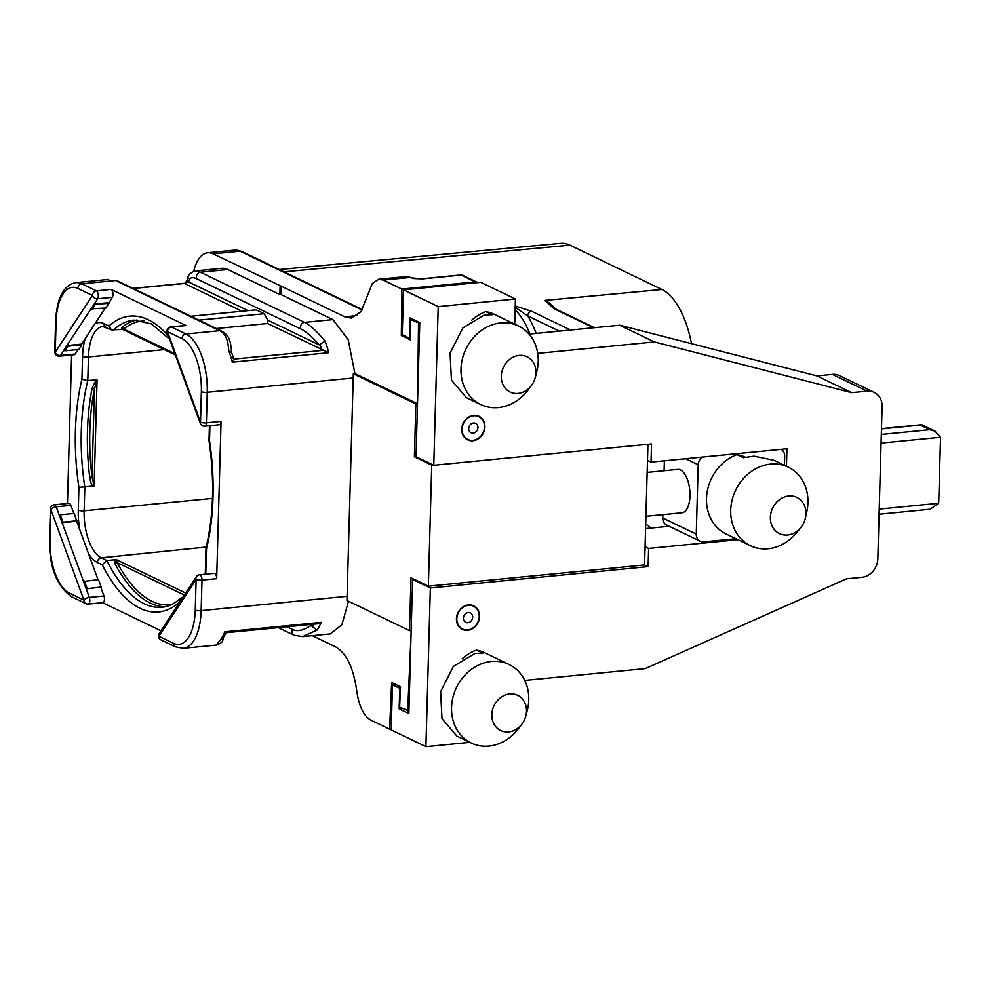 <?xml version="1.0" encoding="UTF-8"?>
<svg xmlns="http://www.w3.org/2000/svg" width="990" height="990" viewBox="0 0 990 990"><rect width="100%" height="100%" fill="white"/><g stroke="black" fill="none" stroke-linecap="round" stroke-linejoin="round"><path stroke-width="1.49" d="M279.329 269.54L560.736 243.342A74.324 33.858 84.4 0 1 569.931 245.161L661.939 289.501A74.324 33.858 84.4 0 1 691.503 343.666M651.173 528.054L645.727 524.019M647.955 444.275L644.577 564.956L428.361 586.167L431.739 465.139L433.212 465.003M786.468 466.302L786.951 448.779L651.036 462.107L647.497 460.412M784.451 465.337L784.699 456.279A8.712 7.474 115.7 0 0 781.098 449.361M735.916 538.708L703.754 541.852A8.712 7.474 115.7 0 1 700.202 541.245L666.716 525.108A8.712 7.474 -64.3 0 1 662.78 518.005L662.867 514.652M702.207 457.095A8.712 7.474 115.7 0 0 698.21 464.756L696.267 534.154A8.712 7.474 115.7 0 0 700.202 541.245M745.359 457.244A43.585 37.385 115.7 0 0 736.993 454.596A43.585 37.385 115.7 0 0 706.922 493.478A43.585 37.385 115.7 0 0 726.202 534.018L750.408 545.688A43.585 37.385 115.7 0 0 768.153 548.745A43.585 37.385 115.7 0 0 796.74 532.546L800.799 527.546A20.085 17.226 -64.3 0 1 781.135 534.291A20.085 17.226 -64.3 0 1 770.381 517.25A20.085 17.226 115.7 0 1 788.721 496.015A20.085 17.226 115.7 0 1 805.959 513.761A20.085 17.226 -64.3 0 1 805.452 517.894A20.085 17.226 -64.3 0 1 800.799 527.546A23.191 23.191 0 0 0 805.452 517.894L806.838 511.595A43.585 37.385 115.7 0 0 807.939 502.648A43.585 37.385 115.7 0 0 788.25 467.169A43.585 37.385 115.7 0 0 770.517 464.112A43.585 37.385 115.7 0 0 730.719 510.209A43.585 37.385 115.7 0 0 750.408 545.688M669.178 526.284L645.591 528.598M867.116 391.137L832.417 374.406A17.436 14.949 -64.3 0 1 839.508 375.631L874.207 392.349A17.436 14.949 115.7 0 0 867.116 391.137L851.672 392.646L654.39 341.946L537.731 353.381M832.417 374.406L816.973 375.915L619.691 325.215L529.081 334.1M879.083 514.243L930.278 509.219L938.545 503.279A8.712 7.474 115.7 0 0 938.755 501.571L940.5 438.941A8.712 7.474 -64.3 0 0 940.389 437.271L934.993 431.096L929.783 429.685L881.31 434.437M934.993 431.096L922.148 424.908L920.267 425.094L929.783 429.685M524.737 680.427L645.27 668.609L846.475 578.828L861.919 577.306A17.436 14.949 115.7 0 0 877.833 558.867L882.09 406.543A17.436 14.949 115.7 0 0 874.207 392.349M312.345 635.667L335.523 646.829C346.364 653.029 353.442 667.693 356.746 690.822C358.962 706.241 363.677 716.018 370.904 720.151L389.602 729.16L391.644 682.531L400.517 686.812L399.626 707.157L408.92 710.931M396.161 684.721L392.461 685.08L400.443 688.508M399.725 688.582L399.168 708.89L402.534 708.555M309.821 624.579L316.961 630.123L302.668 636.607L330.301 633.897L341.909 624.702L348.505 601.252M407.694 711.043L411.06 634.182M389.602 729.16L391.236 728.999M661.939 289.501L545.032 300.403L553.905 308.657L593.567 327.777M515.196 307.321L527.732 315.909A4.356 3.737 -64.3 0 1 531.729 311.305L515.233 305.984M594.495 327.69L555.662 308.967A4.356 3.737 115.7 0 0 553.905 308.657M514.726 324.163L515.431 299.017L438.211 306.591L433.781 465.275L651.544 443.916L651.036 462.107M433.781 465.275L416.023 456.712L419.772 322.579L410.083 317.914L409.514 338.221L402.249 334.719L403.512 289.872L480.732 282.298L515.431 299.017M419.748 323.334L410.454 319.56L412.991 319.312M410.454 319.56L410.231 338.147L409.514 338.221M418.522 323.458L417.607 400.084M417.508 403.722L355.014 373.614L353.319 373.775L415.862 403.92L417.495 403.759M357.291 315.55L344.743 316.788L280.974 286.06L280.875 294.5L332.937 319.597L348.232 339.842L354.927 373.614M344.743 316.788L351.227 318.062L360.979 311.726L372.364 283.462L378.873 279.229L383.204 280.083L401.891 289.092L475.25 281.903A4.356 3.737 115.7 0 1 477.032 282.2A4.356 3.737 115.7 0 1 477.65 282.596M410.231 338.147L410.207 339.842L401.334 335.561L401.891 289.092M431.739 465.139L414.389 456.786L416.023 456.625M414.389 456.786L415.862 403.92M619.691 325.215L654.39 341.946M816.973 375.915L851.672 392.646M462.107 658.833A43.585 37.385 -64.3 0 1 476.363 650.108A43.585 37.385 -64.3 0 1 484.865 652.831L509.083 664.5A43.585 37.385 -64.3 0 1 528.771 699.98A43.585 37.385 -64.3 0 1 527.15 711.068L525.777 716.203A19.565 16.78 -64.3 0 1 522.089 723.876A19.565 16.78 -64.3 0 1 502.734 731.35A19.565 16.78 -64.3 0 1 491.844 714.632A19.565 16.78 115.7 0 1 509.702 693.941A19.565 16.78 115.7 0 1 526.507 711.228A19.565 16.78 -64.3 0 1 525.777 716.203A22.659 22.659 0 0 1 522.089 723.876L518.921 728.145A43.585 37.385 -64.3 0 1 488.973 746.076A43.585 37.385 -64.3 0 1 471.24 743.02A43.585 37.385 -64.3 0 1 451.551 707.553A43.585 37.385 -64.3 0 1 491.337 661.456A43.585 37.385 -64.3 0 1 509.083 664.5M518.537 325.995A43.585 37.385 115.7 0 0 500.792 322.938A43.585 37.385 115.7 0 0 461.006 369.035A43.585 37.385 115.7 0 0 480.695 404.514A43.585 37.385 115.7 0 0 498.428 407.571A43.585 37.385 115.7 0 0 528.375 389.639L531.543 385.37A22.659 22.659 0 0 0 535.231 377.697A19.565 16.78 -64.3 0 1 531.543 385.37A19.565 16.78 -64.3 0 1 512.189 392.844A19.565 16.78 -64.3 0 1 501.299 376.113A19.565 16.78 115.7 0 1 519.156 355.422A19.565 16.78 115.7 0 1 535.961 372.723A19.565 16.78 -64.3 0 1 535.231 377.697L536.605 372.549A43.585 37.385 115.7 0 0 538.226 361.461A43.585 37.385 115.7 0 0 518.537 325.995L494.319 314.325A43.585 37.385 115.7 0 0 485.818 311.603A43.585 37.385 115.7 0 0 471.562 320.327M737.934 539.674L648.623 548.435L648.116 566.626L430.353 587.986L425.923 746.658L469.842 742.351M473.678 415.367A13.08 11.212 -64.3 0 1 478.999 416.283A13.08 11.212 -64.3 0 1 484.494 429.982A13.08 11.212 -64.3 0 1 472.973 440.748A13.08 11.212 -64.3 0 1 467.651 439.832A13.08 11.212 -64.3 0 1 462.157 426.133A13.08 11.212 -64.3 0 1 473.678 415.367M468.381 604.927A13.08 11.212 -64.3 0 1 473.703 605.843A13.08 11.212 -64.3 0 1 479.197 619.542A13.08 11.212 -64.3 0 1 467.676 630.321A13.08 11.212 -64.3 0 1 462.355 629.405A13.08 11.212 -64.3 0 1 456.86 615.706A13.08 11.212 -64.3 0 1 468.381 604.927M392.461 685.08L391.211 729.927L425.923 746.658M399.168 708.89L408.845 713.555L412.595 579.422L430.353 587.986M414.068 579.274L412.595 579.422M648.116 566.626L644.577 564.919M648.623 548.435L645.096 546.728M664.377 460.808L664.092 470.745M645.938 516.31L682.011 512.783A21.792 9.925 -95.6 0 0 689.968 493.057A21.792 9.925 -95.6 0 0 680.476 469.928A21.792 9.925 -95.6 0 0 677.766 469.409L647.163 472.403M173.485 643.277A44.451 20.245 -95.6 0 0 195.265 610.038L196.119 579.521L158.932 636.261L173.485 643.277A4.356 3.737 115.7 0 0 175.453 646.816L183.311 648.314A48.807 22.238 -95.6 0 0 201.143 610.632L347.094 596.314L346.983 600.509L409.526 630.655L411.172 630.494M409.526 630.655L410.999 577.801L428.361 586.167M183.311 648.314L216.241 645.084L220.584 639.565A48.807 22.238 -95.6 0 0 224.792 631.806L321.168 622.351A48.807 22.238 84.4 0 1 316.961 630.123M200.277 423.324A4.356 4.356 0 0 0 204.794 426.17A4.356 1.98 -95.6 0 0 206.39 422.804L207.244 392.288A48.807 22.238 -95.6 0 0 185.972 334.001L171.419 326.997A4.356 3.737 -64.3 0 0 167.446 331.601A4.356 1.906 159.9 0 0 167.211 332.714L200.277 423.324A4.356 1.906 159.9 0 1 200.512 422.21L201.366 391.693A44.451 20.245 -95.6 0 0 181.987 338.617L167.446 331.601L200.512 422.21A4.356 1.04 1.6 0 0 206.39 422.804L221.067 421.369L216.674 578.68L201.997 580.115A4.356 1.98 -95.6 0 0 199.559 574.806A4.356 4.356 0 0 0 196.329 576.749L159.143 633.489A4.356 4.356 0 0 0 160.9 639.812L175.453 646.816M347.094 596.314L353.319 373.775M196.329 576.749A4.356 3.378 -146.8 0 0 196.119 579.521A4.356 1.04 1.6 0 0 201.997 580.115L201.143 610.632A4.356 1.04 1.6 0 1 195.265 610.038M159.143 633.489A4.356 3.378 -146.8 0 0 158.932 636.261A4.356 3.737 115.7 0 0 160.9 639.812M160.937 630.766L102.614 602.663M317.481 623.824L226.178 632.709L223.022 638.105L220.584 639.565M226.203 632.61L224.792 631.806M316.256 623.787L321.168 622.351M311.33 625.296C303.571 630.432 297.322 631.818 292.594 629.492L287.038 626.806M280.974 286.06L213.122 253.861A43.585 19.849 -95.6 0 0 207.677 252.797A43.585 19.849 -95.6 0 0 193.694 271.211M280.108 286.147L279.873 294.612L280.875 294.5M279.873 294.612L227.811 269.515A48.807 22.238 84.4 0 0 221.723 268.327L195.129 270.938L200.388 272.201L304.499 322.381C310.031 325.029 316.874 331.291 325.029 341.154A48.807 22.238 84.4 0 1 328.692 352.712L232.316 362.167A48.807 22.238 -95.6 0 0 228.665 350.608C228.245 339.978 225.262 333.345 219.718 330.697A4.356 3.737 -64.3 0 1 221.5 331.007L117.389 280.826A4.356 3.737 -64.3 0 1 117.389 280.826A4.356 3.737 -64.3 0 0 115.607 280.517L117.377 280.826M221.067 421.369A4.356 1.98 84.4 0 1 219.471 424.722L204.794 426.17M199.559 574.806L214.224 573.359A4.356 1.98 84.4 0 1 216.674 578.68M206.489 548.856L206.031 547.829C213.679 515.419 214.669 479.667 209.001 440.587L209.509 440.699A148.611 67.704 84.4 0 1 206.489 548.856L205.846 571.713A43.733 19.924 -95.6 0 1 205.747 574.2M182.865 597.131L180.873 598.059L179.524 602.044A148.611 67.704 84.4 0 1 102.242 564.807L106.821 560.501L116.325 559.647L185.65 593.06M206.217 547.049L101.302 557.828L106.833 560.489A144.255 65.711 -95.6 0 0 162.15 607.229C168.547 606.66 174.797 603.603 180.873 598.059M165.132 606.759A144.255 65.711 84.4 0 1 115.149 564.028L117.167 562.654L116.325 559.647M115.149 564.028L114.803 559.659M83.494 581.563L86.192 588.926L101.166 587.021L86.241 588.827L59.388 515.233L62.011 522.683L76.688 521.247L98.022 579.707M100.856 587.478L103.962 595.992A4.356 1.98 84.4 0 1 102.873 602.625L88.209 604.073A4.356 1.98 -95.6 0 0 89.286 597.428L86.241 588.827M101.166 587.021L98.48 579.657L83.556 581.464M59.326 515.332L56.22 506.818A4.356 1.98 -95.6 0 0 54.289 504.789A4.356 4.356 0 0 0 50.354 509.009A4.356 1.04 -178.4 0 0 50.849 509.504L49.995 540.02A44.451 20.245 -95.6 0 0 69.374 593.097L83.915 600.113L50.849 509.504A4.356 1.906 -20.1 0 1 56.22 506.818L70.896 505.383L73.842 513.476M69.374 593.097A4.356 3.737 115.7 0 0 71.342 596.648L85.895 603.653A4.356 3.737 115.7 0 1 83.915 600.113A4.356 1.906 -20.1 0 1 89.286 597.428L103.962 595.992M59.388 515.233L60.242 514.812L62.927 522.163L62.073 522.596M76.688 521.247L74.299 513.426L60.242 514.812M54.289 504.789L68.954 503.353A4.356 1.98 84.4 0 1 70.896 505.383M87.108 588.394L84.422 581.043M242.018 311.219L185.947 284.192L185.192 283.326L188.335 277.918M248.02 310.625L188.682 282.026L187.704 279.638C187.296 275.764 189.771 272.869 195.129 270.938M188.682 282.026C189.375 277.596 192.097 276.544 196.874 278.883L300.985 329.051C305.712 331.316 311.776 336.6 319.164 344.916L267.647 320.079L264.293 313.706L256.224 309.821L190.847 316.231M325.029 341.154L319.164 344.916M328.692 352.712L267.548 323.52L267.647 320.079M233.058 358.318L233.838 359.098L232.316 362.167M221.5 331.007C226.314 334.175 230.571 335.957 231.586 352.564L228.665 350.608M111.078 289.402A4.356 1.98 84.4 0 1 112.872 292.916A4.356 1.98 84.4 0 1 112.303 297.309L106.066 307.989L91.179 308.831L97.639 298.757A4.356 3.378 33.2 0 1 92.429 295.453L77.876 288.437A44.451 20.245 -95.6 0 0 56.096 321.676L55.242 352.193L92.429 295.453A4.356 3.737 -64.3 0 1 96.414 290.837L111.078 289.402L186.095 325.549L171.419 326.997A4.356 1.98 -95.6 0 0 170.874 326.886A4.356 4.356 0 0 0 167.211 332.714M170.874 326.886L185.551 325.45A4.356 1.98 84.4 0 1 186.095 325.549M105.262 308.063L81.625 344.124L81.898 344.854L67.84 346.24L66.961 345.56L81.625 344.124M175.341 354.989L122.76 329.435L111.437 329.843L108.912 326.032A148.611 67.704 84.4 0 1 168.411 336.006M121.225 329.423L121.758 327.566A144.255 65.711 84.4 0 1 137.004 319.968M121.077 329.361L123.688 329.051A1.745 1.485 50.7 0 0 121.758 327.566M67.456 503.502L71.602 354.964M78.074 349.544L75.116 354.061A4.356 1.98 84.4 0 1 74.201 354.717L59.524 356.153A4.356 1.98 -95.6 0 0 60.452 355.497L67.011 345.708M67.84 346.24L64.82 350.844L78.878 349.47L81.898 344.854M108.813 302.643L94.137 304.079L91.179 308.831M56.096 321.676A4.356 1.04 -178.4 0 1 55.601 321.181L54.747 351.697A4.356 1.04 -178.4 0 0 55.242 352.193A4.356 3.378 33.2 0 0 60.452 355.497L75.116 354.061M91.117 308.682L63.942 350.163M64.82 350.844L63.991 350.311M94.199 304.227L109.086 303.373M92.008 309.363L95.028 304.759M96.228 379.727L97.07 379.974L94.112 486.016L78.915 487.377A148.611 67.704 84.4 0 1 81.935 379.22L87.776 380.643L96.228 379.727L92.181 388.018A1.745 0.866 -168.5 0 1 94.471 388.773L97.07 379.974M94.112 486.016L92.008 476.735L89.694 477.056A144.255 65.711 84.4 0 1 92.181 388.018M93.246 486.424L92.429 485.62C91.328 484.481 90.412 481.635 89.694 477.056M76.985 520.789L62.927 522.163M198.916 320.117L264.293 313.706M216.377 328.532L267.548 323.52M383.204 280.083L410.231 277.435L413.808 278.561L422.52 278.871L461.13 275.084A4.356 3.737 -64.3 0 1 462.899 275.393A4.356 4.356 0 0 0 460.585 274.985A4.356 1.98 84.4 0 1 461.13 275.084L475.25 281.903M401.334 335.561L403.549 335.35M403.512 289.872L438.211 306.591M485.818 311.603L492.278 314.709L484.308 314.993L462.862 327.9L450.079 353.121L451.44 380.098L466.364 397.609L480.695 404.514M471.24 743.02L456.91 736.115L441.986 718.616L440.624 691.626L453.408 666.406L474.854 653.511L482.823 653.227L476.363 650.108M555.402 308.843A74.906 34.118 84.4 0 0 545.032 300.403L555.662 308.967M788.25 467.169L773.92 460.263L754.034 456.167L743.453 457.702L736.993 454.596M478.814 416.666A12.635 10.841 115.7 0 1 484.518 426.962A12.635 10.841 -64.3 0 1 467.837 439.436A12.635 10.841 -64.3 0 1 462.12 429.153A12.635 10.841 115.7 0 1 478.814 416.666L476.227 415.429M477.96 427.606A5.235 4.492 115.7 0 0 475.596 423.349A5.235 4.492 115.7 0 0 468.691 428.509A5.235 4.492 -64.3 0 0 471.054 432.766A5.235 4.492 -64.3 0 0 477.96 427.606M473.517 606.239A12.635 10.841 115.7 0 1 479.222 616.523A12.635 10.841 -64.3 0 1 462.54 629.009A12.635 10.841 -64.3 0 1 456.836 618.725A12.635 10.841 115.7 0 1 473.517 606.239L470.931 604.989M472.663 617.166A5.235 4.492 115.7 0 0 470.3 612.909A5.235 4.492 115.7 0 0 463.394 618.082A5.235 4.492 -64.3 0 0 465.758 622.339A5.235 4.492 -64.3 0 0 472.663 617.166M940.389 437.271L881.063 443.087M881.459 428.893L920.267 425.094M569.931 245.161L284.068 271.829M531.729 311.305L570.587 330.029M536.172 333.407A79.448 36.197 -95.6 0 0 527.732 315.909L559.313 331.13M529.984 334.014A75.091 34.205 -95.6 0 0 515.134 309.746M515.419 307.432A4.356 2.982 -75 0 1 517.065 306.467M938.545 503.279L879.219 509.095M698.21 464.756L685.674 458.717M696.267 534.154L662.78 518.005M201.366 391.693A4.356 1.04 1.6 0 0 207.244 392.288L353.195 377.982M313.483 624.22A44.451 20.245 84.4 0 1 312.135 626.299M302.668 636.607L293.981 635.196A4.356 3.737 -64.3 0 1 292.594 629.492M362.154 310.006L240.149 251.213A4.356 3.737 -64.3 0 1 241.919 251.51L234.704 250.148L207.677 252.797M213.122 253.861L240.149 251.213A43.585 19.849 -95.6 0 0 234.704 250.148M300.985 329.051A4.356 3.737 115.7 0 1 304.499 322.381L332.937 319.597M196.874 278.883A4.356 3.737 115.7 0 1 200.388 272.201L227.811 269.515M181.987 338.617A4.356 3.737 -64.3 0 1 185.972 334.001L219.718 330.697L115.607 280.517L81.861 283.833A48.807 22.238 -95.6 0 0 75.772 282.645L108.702 279.415M209.509 440.699L209.929 425.663M206.007 547.977L205.351 571.205A4.356 1.04 1.6 0 0 205.846 571.713M171.715 604.469A142.511 64.919 -95.6 0 1 117.167 562.654L184.35 595.039M115.867 560.105A1.745 1.262 31.7 0 1 114.642 559.882M88.593 553.88A43.733 19.924 -95.6 0 0 97.342 562.444L102.242 564.807M49.995 540.02A4.356 1.04 -178.4 0 1 49.5 539.525C49.116 566.49 56.393 585.536 71.342 596.648M87.665 603.962A4.356 1.98 -95.6 0 0 88.209 604.073A4.356 4.356 0 0 1 85.895 603.653M133.304 288.498L185.167 283.412M185.947 284.192A44.451 20.245 84.4 0 1 187.89 281.024M320.005 344.693A44.451 20.245 84.4 0 1 321.713 349.618M323.891 350.262L233.838 359.098M112.303 297.309L97.639 298.757A4.356 1.98 -95.6 0 0 98.196 294.352A4.356 1.98 -95.6 0 0 96.414 290.837L81.861 283.833A4.356 3.737 -64.3 0 0 77.876 288.437M108.912 326.032L104.012 323.668A43.733 19.924 -95.6 0 0 95.028 323.68M169.562 339.162L151.346 323.866L133.996 320.092A144.255 65.711 -95.6 0 0 113.281 330.19M174.871 353.727L123.688 329.051A142.511 64.919 -95.6 0 1 143.909 320.946M212.466 498.403L84.138 510.815A39.377 17.931 -95.6 0 0 101.302 557.828A4.356 3.737 115.7 0 0 97.342 562.444M111.437 329.843L102.861 326.564A39.377 17.931 -95.6 0 0 88.444 356.969L87.788 380.643A144.255 65.711 -95.6 0 0 84.818 487.142L84.138 510.815A4.356 1.04 -178.4 0 1 78.284 510.221A43.733 19.924 -95.6 0 0 79.806 529.798M85.14 338.766A43.733 19.924 -95.6 0 0 82.578 356.375L81.935 379.22M78.915 487.377L78.284 510.221M105.98 327.22A4.356 3.737 -64.3 0 1 104.012 323.668M164.229 349.631L88.444 356.969A4.356 1.04 -178.4 0 1 82.578 356.375M94.471 388.773L92.008 476.735A142.511 64.919 -95.6 0 1 94.471 388.773M96.166 381.101L95.362 380.519M93.258 484.927L92.429 485.62M410.763 277.683A4.356 3.737 -64.3 0 1 412.533 277.992L412.001 277.732A4.356 3.737 -64.3 0 0 410.231 277.435A34.86 15.877 -95.6 0 0 405.875 276.581L378.873 279.229M405.875 276.581L412.001 277.732A4.356 3.737 -64.3 0 1 412.261 277.881M414.476 278.499A4.356 2.24 100.1 0 0 414.464 278.499A4.356 2.24 100.1 0 0 414.451 278.499A4.356 2.24 100.1 0 0 413.808 278.561M422.52 278.871A4.356 1.98 -95.6 0 0 421.975 278.772L460.585 274.985M921.245 424.747L881.471 428.645M223.653 636.384C222.342 641.223 223.876 642.263 216.241 645.084M293.981 635.196L278.339 627.66M209.001 440.587L209.422 425.712M205.351 571.205L205.215 574.25M50.354 509.009L49.5 539.525M133.031 288.362L185.229 283.239M231.499 352.056L233.826 358.962M54.747 351.697A4.356 4.356 0 0 0 59.524 356.153M75.772 282.645C63.62 285.058 56.888 297.903 55.601 321.181M362.414 309.585L241.919 251.51M421.975 278.772L412.533 277.992M462.899 275.393L477.032 282.2M467.837 439.436L465.25 438.199M462.54 629.009L459.954 627.759"/></g></svg>

